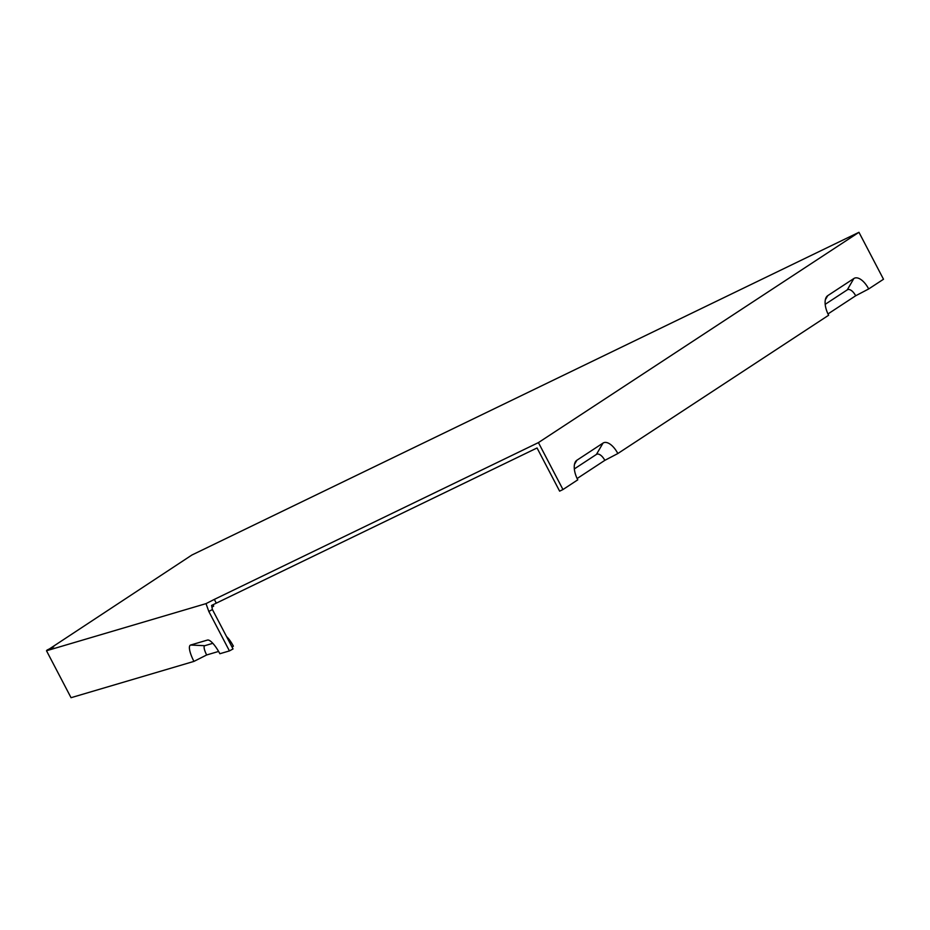 <?xml version="1.0" encoding="UTF-8"?>
<svg xmlns="http://www.w3.org/2000/svg" width="930" height="930" viewBox="0 0 930 930"><rect width="100%" height="100%" fill="white"/><g stroke="black" fill="none" stroke-linecap="round" stroke-linejoin="round"><path stroke-width="1.4" d="M212.412 609.522L208.82 611.475L206.018 603.628L214.33 599.397L216.295 603.152L211.575 605.442L212.412 609.522L233.023 648.954L229.431 650.907L219.864 653.732A16.973 4.604 61.5 0 0 208.018 639.991A16.973 4.604 61.5 0 0 207.495 640.049L190.604 645.036A16.973 4.604 61.5 0 0 193.952 661.393L206.669 654.964A9.626 2.616 61.5 0 1 204.774 645.699L212.819 643.316M206.669 654.964L218.597 651.442M216.295 603.152L537.052 447.969L559.628 491.156L562.964 489.54L538.424 442.599L858.96 232.302L883.5 279.244L868.69 288.951L855.67 295.775L827.979 313.945M577.123 478.531L604.814 460.362L617.834 453.538L828.63 315.247A16.973 8.277 64.2 0 1 826.189 297.368A16.973 8.277 64.2 0 1 827.746 295.647L853.868 278.512A16.973 8.277 -115.8 0 1 868.69 288.951M617.834 453.538A16.973 8.277 -115.8 0 0 603.024 443.087L576.891 460.234A16.973 8.277 64.2 0 0 575.333 461.954A16.973 8.277 64.2 0 0 577.774 479.834L562.964 489.54M232.012 647.013L233.395 646.187A13.869 3.767 61.5 0 0 226.56 636.585M47.174 650.396L191.894 555.024L858.96 232.302M193.952 661.393L71.04 697.698L46.5 650.756L53.684 646.862L47.011 650.082M208.82 611.475L229.431 650.907M206.018 603.628L46.5 650.756M825.189 304.331L847.265 289.858A9.626 4.697 -115.8 0 1 855.67 295.775M212.028 607.162L213.702 606.069A13.869 6.766 64.2 0 0 212.958 604.744M574.333 468.918L596.409 454.433A9.626 4.697 -115.8 0 1 604.814 460.362M214.33 599.397L538.424 442.599M190.604 645.036L204.774 645.699M207.495 640.049L208.611 640.096M853.868 278.512L847.265 289.858M827.746 295.647L825.34 299.762M576.891 460.234L574.496 464.349M603.024 443.087L596.409 454.433"/></g></svg>
